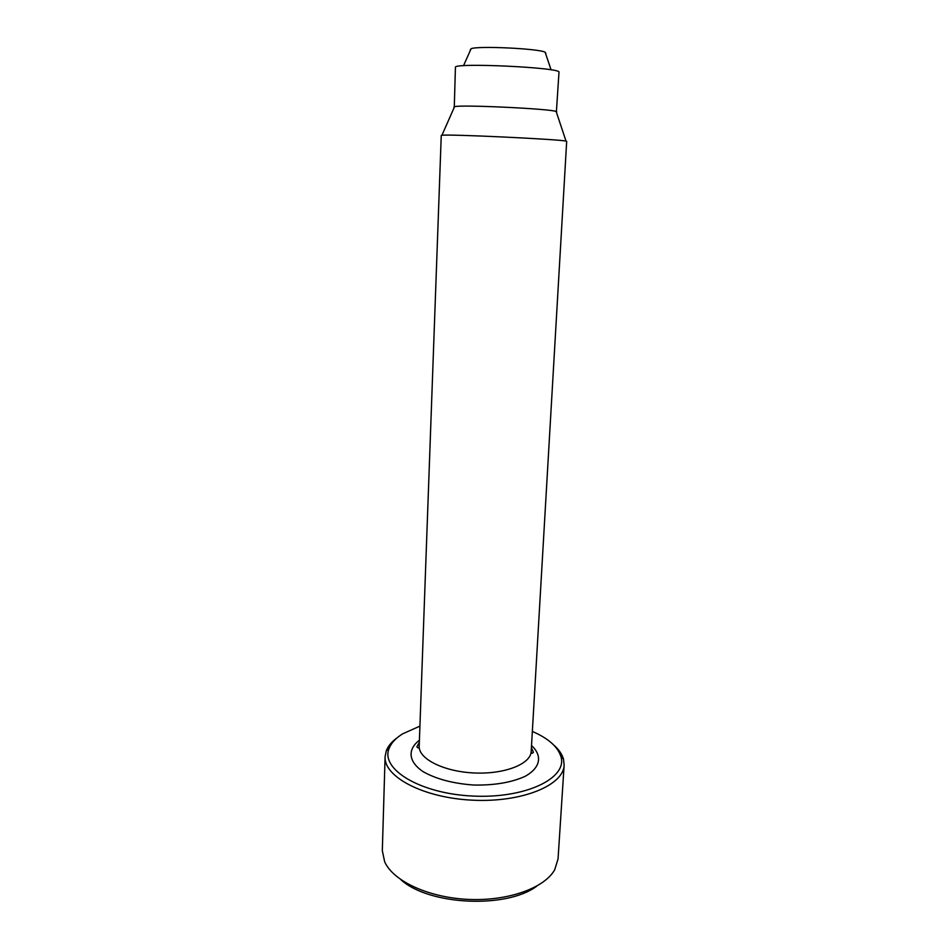<?xml version="1.0" encoding="UTF-8"?>
<svg xmlns="http://www.w3.org/2000/svg" width="949" height="949" viewBox="0 0 949 949"><rect width="100%" height="100%" fill="white"/><g stroke="black" fill="none" stroke-linecap="round" stroke-linejoin="round"><path stroke-width="1.42" d="M454.274 107.32L455.425 67.391C452.234 62.349 562.638 67.557 558.985 72.278L556.375 112.136M400.917 879.723C428.853 905.299 506.576 908.964 536.802 886.129M397.204 737.753C391.783 741.679 388.153 746.009 386.302 750.754L385.092 756.697L382.317 850.648L384.653 861.739C392.993 880.921 428.236 897.552 468.082 899.391C507.929 901.313 544.572 888.074 554.691 869.759L558.048 858.94L564.133 765.143L563.492 759.117C562.093 754.218 558.878 749.556 553.86 745.143M385.092 756.697C383.693 776.828 423.562 797.99 472.756 800.197C521.95 802.64 563.635 785.309 564.133 765.143M419.921 726.127L402.72 733.802C395.792 738.085 391.261 742.96 389.126 748.417C380.122 769.081 420.016 793.72 472.958 796.057C525.888 798.714 567.917 777.943 560.895 756.519C557.787 746.697 548.261 738.346 532.342 731.43M531.179 751.43C530.847 764.028 504.524 774.479 474.049 772.961C443.563 771.608 418.331 758.726 419.197 746.151L441.249 135.458L441.926 135.28C447.786 133.999 560.325 139.313 566.031 141.128L566.683 141.365L531.179 751.43C531.487 753.553 532.235 753.826 533.409 752.26L531.393 747.67M453.919 107.023L454.547 106.703C459.968 104.485 550.966 108.779 556.161 111.496L556.755 111.875M470.241 49.917L471.131 48.672C478.545 45.742 538 48.553 545.117 52.159L545.877 53.488M419.411 740.256C407.358 749.295 408.224 761.667 423.135 771.667C436.149 779.046 452.922 783.494 473.48 785.025C494.085 785.44 511.203 782.581 524.844 776.46C540.633 767.907 542.662 755.677 531.523 745.534M389.126 748.417L386.302 750.754M560.895 756.519L563.492 759.117M419.197 746.151C418.687 748.227 417.916 748.441 416.896 746.768L419.328 742.391M454.547 106.703L441.926 135.28M556.161 111.496L566.031 141.128M551.096 69.87L545.117 52.159M471.131 48.672L463.503 65.73"/></g></svg>
